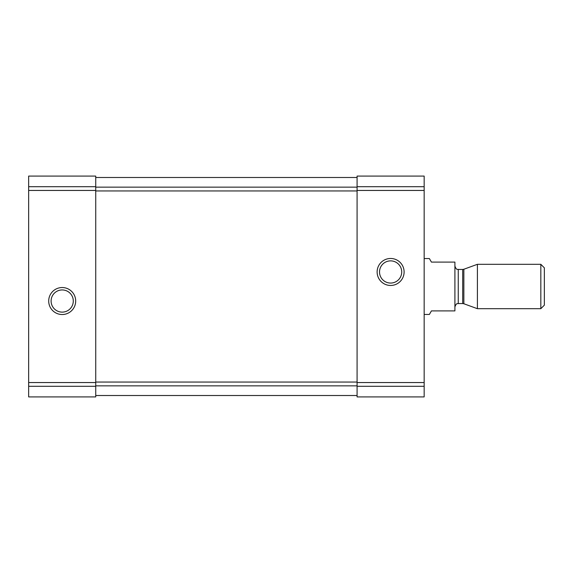 <?xml version="1.0" encoding="UTF-8"?>
<svg xmlns="http://www.w3.org/2000/svg" width="573" height="573" viewBox="0 0 573 573"><rect width="100%" height="100%" fill="white"/><g stroke="black" fill="none" stroke-linecap="round" stroke-linejoin="round"><path stroke-width="0.86" d="M95.734 176.09L28.65 176.09L95.734 176.09L28.65 176.09L95.734 176.09L95.734 396.91L28.65 396.91L28.65 386.302L95.734 386.302M28.65 176.09L28.65 386.302M48.705 301.033A13.487 13.487 0 0 0 68.939 312.715A13.487 13.487 0 0 0 68.939 289.351A13.487 13.487 0 0 0 48.705 301.033M424.163 176.09L357.079 176.09L424.163 176.09L357.079 176.09L424.163 176.09L424.163 396.91L357.079 396.91L357.079 386.302L424.163 386.302M357.079 176.09L357.079 190.444L424.163 190.444M377.127 271.967A13.487 13.487 0 0 0 397.361 283.649A13.487 13.487 0 0 0 397.361 260.285A13.487 13.487 0 0 0 377.127 271.967M357.079 386.302L357.079 190.444M95.734 395.513L357.079 395.513M95.734 177.487L357.079 177.487M379.527 271.967A11.088 11.088 0 0 0 396.165 281.572A11.088 11.088 0 0 0 396.165 262.362A11.088 11.088 0 0 0 379.527 271.967M51.104 301.033A11.088 11.088 0 0 0 67.736 310.638A11.088 11.088 0 0 0 67.736 291.428A11.088 11.088 0 0 0 51.104 301.033M424.163 314.448L429.378 314.448L431.426 310.903L454.905 310.903L454.905 262.097L431.426 262.097L429.378 258.552L424.163 258.552M540.826 308.689L544.35 305.165L544.35 267.835L540.826 264.311L477.402 264.311L477.402 308.689L540.826 308.689L540.826 264.311M28.65 186.698L95.734 186.698M28.65 190.444L95.734 190.444M28.65 382.556L95.734 382.556M357.079 186.698L424.163 186.698M357.079 382.556L424.163 382.556M95.734 385.851L357.079 385.851M95.734 382.041L357.079 382.041M95.734 190.959L357.079 190.959M95.734 187.149L357.079 187.149M463.851 269.246L462.698 269.453L462.698 303.547L463.851 303.754L463.851 269.246L477.402 264.311M462.698 303.547L458.257 303.547L458.257 269.453C457.619 268.909 456.667 270.785 454.905 266.094M463.851 303.754L477.402 308.689M462.698 269.453L458.257 269.453M458.257 303.547C457.619 304.091 456.667 302.215 454.905 306.906"/></g></svg>
